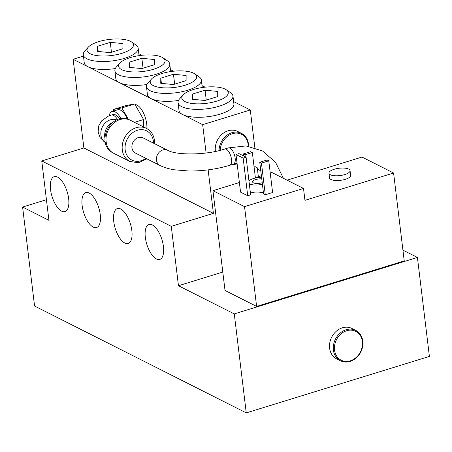 <?xml version="1.0" encoding="UTF-8"?>
<svg xmlns="http://www.w3.org/2000/svg" width="452" height="452" viewBox="0 0 452 452"><rect width="100%" height="100%" fill="white"/><g stroke="black" fill="none" stroke-linecap="round" stroke-linejoin="round"><path stroke-width="0.68" d="M167.641 150.279A8.503 7.074 -63.2 0 0 162.85 149.951A8.503 7.074 -63.2 0 0 156.578 157.381A8.503 7.074 -63.2 0 0 159.974 165.466L135.436 153.075A8.503 7.074 -63.2 0 1 132.04 144.99A8.503 7.074 -63.2 0 1 138.312 137.566A8.503 7.074 -63.2 0 1 143.103 137.894L167.641 150.279C175.805 155.217 205.666 155.471 224.763 149.019L228.424 147.889A8.503 3.684 72.9 0 1 229.972 148.098A8.503 3.684 72.9 0 1 234.876 156.545A8.503 3.684 72.9 0 1 233.435 164.144L237.057 163.257M113.48 109.44L126.3 105.485L134.719 103.96L121.899 107.909L113.48 109.44L113.52 111.045M134.719 103.96L143.566 119.537L134.47 122.339M128.458 119.469L121.899 107.909M143.566 119.537L143.753 127.029M127.515 119.175A15.944 6.904 -107.1 0 0 117.633 109.779L112.136 111.474A15.944 6.904 -107.1 0 0 109.096 115.842M121.017 118.78A15.944 6.904 -107.1 0 0 112.136 111.474M119.452 119.085A12.758 5.526 -107.1 0 0 113.073 114.52L111.243 115.085A12.758 5.526 72.9 0 1 117.61 119.639M135.063 104.565A15.944 6.904 72.9 0 1 146.708 123.927A15.944 6.904 72.9 0 1 146.86 128.6M215.406 151.414A17.012 14.153 -63.2 0 1 221.842 134.397A17.012 14.153 -63.2 0 1 237.684 131.436L241.475 133.351A17.012 14.153 116.8 0 0 219.039 150.589M110.271 42.352L122.933 43.584L122.91 48.731L110.22 52.641L97.559 51.409L97.581 46.262L110.271 42.352L111.469 52.257M97.581 46.262L98.214 51.471M141.866 58.302L154.527 59.534L154.505 64.681L141.815 68.591L129.153 67.359L129.176 62.212L141.866 58.302L143.064 68.207M129.176 62.212L129.809 67.421M173.461 74.247L186.122 75.484L186.1 80.625L173.41 84.541L160.742 83.304L160.771 78.162L173.461 74.247L174.658 84.157M160.771 78.162L161.404 83.371M130.391 41.285A23.385 8.113 173.1 0 1 131.459 41.906A23.385 8.113 173.1 0 1 111.22 55.551A23.385 8.113 173.1 0 1 88.315 47.127A23.385 8.113 173.1 0 1 108.101 39.595A23.385 8.113 173.1 0 1 130.391 41.285M88.315 47.127L84.806 51.019A27.64 9.588 -6.9 0 0 83.287 54.777A27.64 9.588 -6.9 0 0 111.876 60.975A27.64 9.588 -6.9 0 0 138.165 48.138A27.64 9.588 -6.9 0 0 135.792 44.85L131.459 41.906M115.294 68.557A27.64 9.588 173.1 0 1 87.874 66.715A27.64 9.588 173.1 0 1 84.241 62.698L83.287 54.777M161.985 57.234A23.385 8.113 173.1 0 1 163.053 57.856A23.385 8.113 173.1 0 1 142.815 71.501A23.385 8.113 173.1 0 1 119.91 63.077A23.385 8.113 173.1 0 1 139.696 55.545A23.385 8.113 173.1 0 1 161.985 57.234M119.91 63.077L116.401 66.969A27.64 9.588 -6.9 0 0 114.881 70.727A27.64 9.588 -6.9 0 0 143.47 76.925A27.64 9.588 -6.9 0 0 169.76 64.082A27.64 9.588 -6.9 0 0 167.387 60.8L163.053 57.856M146.889 84.507A27.64 9.588 173.1 0 1 119.469 82.665A27.64 9.588 173.1 0 1 115.836 78.642L114.881 70.727M193.58 73.184A23.385 8.113 173.1 0 1 194.642 73.806A23.385 8.113 173.1 0 1 174.41 87.451A23.385 8.113 173.1 0 1 151.499 79.027A23.385 8.113 173.1 0 1 171.285 71.489A23.385 8.113 173.1 0 1 193.58 73.184M151.499 79.027L147.99 82.919A27.64 9.588 -6.9 0 0 146.471 86.671A27.64 9.588 -6.9 0 0 175.065 92.875A27.64 9.588 -6.9 0 0 201.355 80.032A27.64 9.588 -6.9 0 0 198.982 76.75L194.642 73.806M178.483 100.457A27.64 9.588 173.1 0 1 151.064 98.615A27.64 9.588 173.1 0 1 147.431 94.592L146.471 86.671M183.094 94.971A23.385 8.113 173.1 0 1 202.88 87.439A23.385 8.113 173.1 0 1 225.175 89.129A23.385 8.113 173.1 0 1 226.237 89.75A23.385 8.113 173.1 0 1 206.005 103.395A23.385 8.113 173.1 0 1 183.094 94.971L179.585 98.864A27.64 9.588 -6.9 0 0 178.065 102.621A27.64 9.588 -6.9 0 0 206.66 108.819A27.64 9.588 -6.9 0 0 232.949 95.982L233.904 103.898A27.64 9.588 173.1 0 1 214.107 115.678A27.64 9.588 173.1 0 1 182.659 114.559L73.134 59.274L83.445 56.093M206.095 152.979L202.665 124.662L182.659 114.559A27.64 9.588 173.1 0 1 179.026 110.542L178.065 102.621M205.095 87.168L202.027 85.62M173.5 71.218L170.438 69.676M141.905 55.274L138.843 53.726M68.659 198.699A18.283 7.916 72.9 0 1 64.986 211.604A18.283 7.916 72.9 0 1 52.031 196.462A18.283 7.916 72.9 0 1 54.212 176.653A18.283 7.916 72.9 0 1 68.659 198.699M100.248 214.649A18.283 7.916 72.9 0 1 96.581 227.548A18.283 7.916 72.9 0 1 83.626 212.412A18.283 7.916 72.9 0 1 85.807 192.603A18.283 7.916 72.9 0 1 100.248 214.649M131.843 230.599A18.283 7.916 72.9 0 1 128.176 243.498A18.283 7.916 72.9 0 1 115.22 228.356A18.283 7.916 72.9 0 1 117.401 208.553A18.283 7.916 72.9 0 1 131.843 230.599M205.055 90.197L217.717 91.428L217.689 96.575L205.005 100.485L192.337 99.254L192.366 94.106L205.055 90.197L206.253 100.101M192.366 94.106L192.993 99.316M232.949 95.982A27.64 9.588 -6.9 0 0 230.576 92.694L226.237 89.75M202.665 124.662L250.284 109.983L233.622 101.57M163.438 246.543A18.283 7.916 72.9 0 1 159.765 259.448A18.283 7.916 72.9 0 1 146.815 244.306A18.283 7.916 72.9 0 1 148.99 224.503A18.283 7.916 72.9 0 1 163.438 246.543M250.284 109.983L254.843 147.68M257.284 167.816L258.358 176.692M222.796 272.059L178.461 285.732L171.274 226.339L213.4 213.35L208.135 169.867M213.4 213.35L83.863 147.962L73.134 59.274M171.274 226.339L41.742 160.952L83.863 147.962M46.432 199.705L22.6 207.05L48.929 220.339L41.742 160.952M348.65 169.093A10.633 3.689 -6.9 0 0 336.554 168.664A10.633 3.689 -6.9 0 0 328.943 173.189A10.633 3.689 -6.9 0 0 339.938 175.574A10.633 3.689 -6.9 0 0 350.046 170.636A10.633 3.689 -6.9 0 0 348.65 169.093M350.046 170.636L350.622 175.387A10.633 3.689 173.1 0 1 340.514 180.325A10.633 3.689 173.1 0 1 329.514 177.941L328.943 173.189M262.233 182.698A6.379 2.215 173.1 0 1 253.425 182.845A6.379 2.215 173.1 0 1 252.589 181.913A6.379 2.215 173.1 0 1 261.764 178.856M246.091 157.211L238.927 153.601L235.995 154.505L243.159 158.115L246.091 157.211L250.64 194.829L247.713 195.733L243.159 158.115M247.713 195.733L240.549 192.117L235.995 154.505M268.765 160.833L267.081 159.985L259.759 162.245L261.442 163.093L268.765 160.833L272.601 192.512L265.273 194.767L261.442 163.093M265.273 194.767L263.589 193.919L259.759 162.245M245.255 156.793L245.012 154.799L252.34 152.544L250.651 151.691L243.329 153.951L245.012 154.799M243.566 155.94L243.329 153.951M255.42 178.02L252.34 152.544M261.572 177.274A10.633 3.689 -6.9 0 0 248.962 180.969M249.295 183.698A10.633 3.689 -6.9 0 0 262.426 184.28M263.38 192.196A10.633 3.689 173.1 0 1 250.25 191.62M239.39 182.54L212.948 190.693L225.023 290.466L256.617 306.416L404.229 260.906L393.596 173.009L304.953 200.338L303.512 188.461L271.923 172.511L270.245 173.031M212.948 190.693L244.543 206.643L303.512 188.461M261.392 175.76L255.374 177.613M256.617 306.416L244.543 206.643M393.596 173.009L362.001 157.059L287.077 180.162M340.39 360.752L336.599 358.837A17.012 14.153 -63.2 0 1 331.632 337.277A17.012 14.153 -63.2 0 1 351.933 328.468L355.724 330.384A17.012 14.153 116.8 0 0 339.989 333.248A17.012 14.153 116.8 0 0 333.406 350.085A17.012 14.153 116.8 0 0 340.39 360.752C345.667 363.12 350.899 362.227 356.086 358.086C360.029 354.566 362.289 350.181 362.871 344.916C363.233 338.136 360.854 333.288 355.724 330.384A17.012 14.153 116.8 0 1 362.707 341.051M22.6 207.05L34.578 306.038L246.255 412.891L429.4 356.425L417.422 257.437L234.277 313.903L246.255 412.891M178.461 285.732L234.277 313.903M402.924 250.12L417.422 257.437M159.974 165.466C164.042 167.472 168.85 168.918 174.404 169.799L188.778 171.003C202.971 171.122 216.632 169.212 229.774 165.274A8.503 3.684 -107.1 0 0 231.209 157.675A8.503 3.684 -107.1 0 0 226.311 149.228A8.503 3.684 -107.1 0 0 224.763 149.019M154.539 143.663L154.431 140.352C153.657 134.832 151.03 130.86 146.555 128.441A18.498 15.391 116.8 0 0 124.481 138.018A18.498 15.391 116.8 0 0 129.882 161.466L138.442 162.748L146.872 158.85M145.827 158.324A16.374 13.622 -63.2 0 1 125.972 153.234A16.374 13.622 -63.2 0 1 135.803 130.848A16.374 13.622 -63.2 0 1 153.375 141.137A16.374 13.622 -63.2 0 1 153.494 143.137M129.882 161.466L113.723 153.307A18.498 15.391 -63.2 0 1 108.322 129.86A18.498 15.391 -63.2 0 1 130.396 120.283L146.555 128.441M112.717 122.334A12.758 10.611 116.8 0 0 104.74 136.99A12.758 10.611 116.8 0 0 104.875 137.871M105.406 142.634A12.758 10.611 -63.2 0 1 102.418 126.882A12.758 10.611 -63.2 0 1 116.865 119.933M220.209 150.296A16.159 13.441 -63.2 0 1 233.661 133.38A16.159 13.441 -63.2 0 1 248.154 144.454A16.159 13.441 -63.2 0 1 248.267 146.199M237.08 163.432A16.159 13.441 -63.2 0 1 232.661 164.381M248.464 144.018A17.012 14.153 116.8 0 0 241.475 133.351L246.775 138.498L248.702 146.262M362.397 341.492A16.159 13.441 -63.2 0 1 350.3 360.826A16.159 13.441 -63.2 0 1 334.559 350.074A16.159 13.441 -63.2 0 1 346.656 330.734A16.159 13.441 -63.2 0 1 362.397 341.492M283.393 178.303L275.545 162.291L262.505 150.957L246.024 145.939L228.424 147.889M260.832 171.155L253.922 165.652M229.774 165.274L233.435 164.144M113.723 153.307C93.909 144.081 111.203 109.825 130.396 120.283M111.243 115.085L108.181 116.226L101.694 120.808L98.79 125.718L98.118 132.057L100.146 137.685L105.412 142.657M230.695 164.986L237.142 163.946M139.075 55.63L138.165 48.138M170.664 71.58L169.76 64.082M202.259 87.53L201.355 80.032"/></g></svg>
